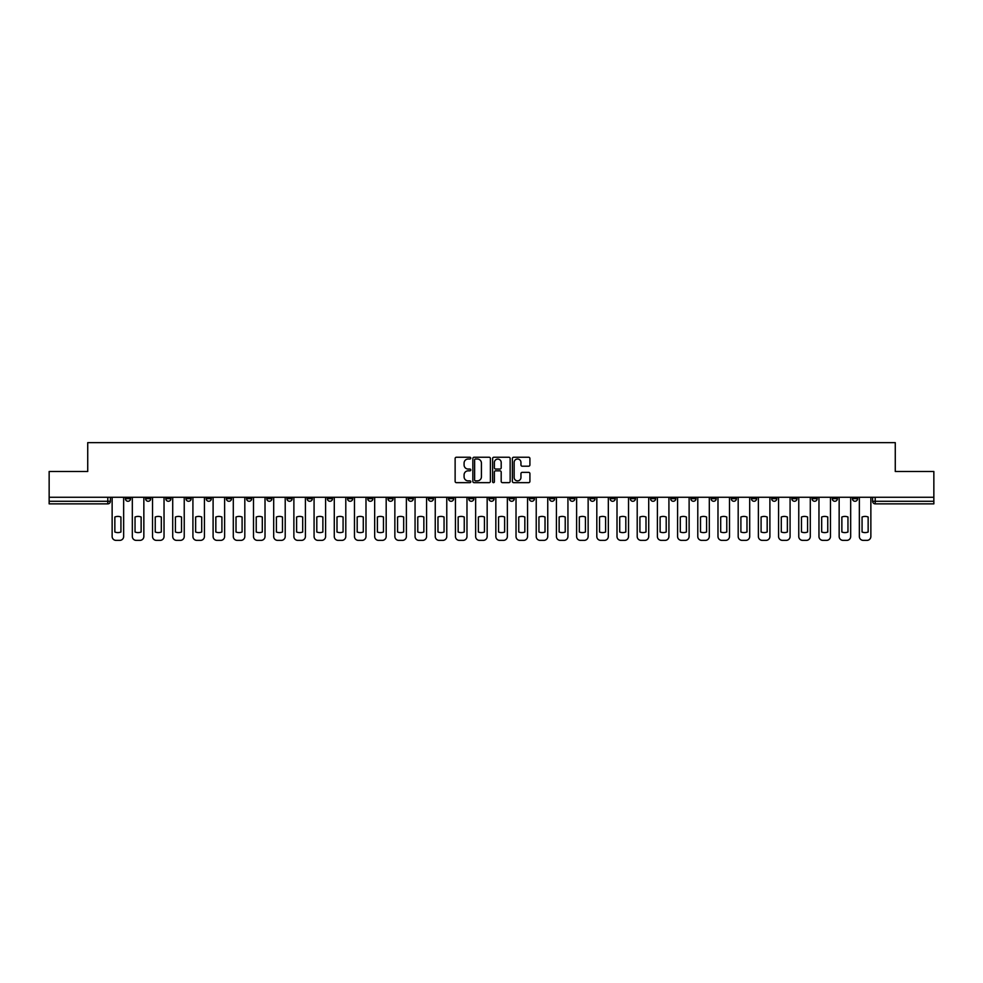 <?xml version="1.0" encoding="UTF-8"?>
<svg xmlns="http://www.w3.org/2000/svg" width="983" height="983" viewBox="0 0 983 983"><rect width="100%" height="100%" fill="white"/><g stroke="black" fill="none" stroke-linecap="round" stroke-linejoin="round"><path stroke-width="1.47" d="M470.783 458.127A0.885 0.885 0 0 0 469.899 457.242L456.395 457.242A1.266 1.266 0 0 0 455.129 458.508L455.129 481.387A1.266 1.266 0 0 0 456.395 482.653L469.899 482.653A0.885 0.885 0 0 0 470.783 481.768A0.885 0.885 0 0 0 469.899 480.871L468.154 480.871A4.067 4.067 0 0 1 464.087 476.804L464.087 474.9A4.067 4.067 0 0 1 468.154 470.832L469.899 470.832A0.885 0.885 0 0 0 470.783 469.948A0.885 0.885 0 0 0 469.899 469.051L468.154 469.051A4.067 4.067 0 0 1 464.087 464.996L464.087 463.079A4.067 4.067 0 0 1 468.154 459.012L469.899 459.012A0.885 0.885 0 0 0 470.783 458.127M791.831 497.263L791.831 498.688L797.016 498.688A2.593 2.593 0 0 1 794.424 501.269A2.593 2.593 0 0 1 791.831 498.688L791.831 497.263M670.664 497.263L670.664 498.688L675.849 498.688A2.593 2.593 0 0 1 673.257 501.269A2.593 2.593 0 0 1 670.664 498.688L670.664 497.263M650.476 497.263L650.476 498.688L655.649 498.688A2.593 2.593 0 0 1 653.056 501.269A2.593 2.593 0 0 1 650.476 498.688L650.476 497.263M529.296 497.263L529.296 498.688L534.482 498.688A2.593 2.593 0 0 1 531.889 501.269A2.593 2.593 0 0 1 529.296 498.688L529.296 497.263M509.108 497.263L509.108 498.688L514.281 498.688A2.593 2.593 0 0 1 511.701 501.269A2.593 2.593 0 0 1 509.108 498.688L509.108 497.263M488.907 497.263L488.907 498.688L494.093 498.688A2.593 2.593 0 0 1 491.5 501.269A2.593 2.593 0 0 1 488.907 498.688L488.907 497.263M448.518 497.263L448.518 498.688L453.704 498.688A2.593 2.593 0 0 1 451.111 501.269A2.593 2.593 0 0 1 448.518 498.688L448.518 497.263M408.129 498.688L408.129 497.263L408.129 498.688A2.593 2.593 0 0 0 410.722 501.269A2.593 2.593 0 0 1 408.129 498.688L413.315 498.688A2.593 2.593 0 0 1 410.722 501.269A2.593 2.593 0 0 0 413.315 498.688L413.315 497.263L413.315 498.688M387.941 498.688L387.941 497.263L387.941 498.688A2.593 2.593 0 0 0 390.521 501.269A2.593 2.593 0 0 1 387.941 498.688L393.114 498.688A2.593 2.593 0 0 1 390.521 501.269M367.74 498.688L367.74 497.263L367.74 498.688A2.593 2.593 0 0 0 370.333 501.269A2.593 2.593 0 0 1 367.74 498.688L372.913 498.688A2.593 2.593 0 0 1 370.333 501.269A2.593 2.593 0 0 0 372.913 498.688L372.913 497.263L372.913 498.688M347.54 497.263L347.54 498.688L352.725 498.688A2.593 2.593 0 0 1 350.132 501.269A2.593 2.593 0 0 1 347.54 498.688L347.54 497.263M327.351 497.263L327.351 498.688L332.524 498.688A2.593 2.593 0 0 1 329.944 501.269A2.593 2.593 0 0 1 327.351 498.688L327.351 497.263M307.151 497.263L307.151 498.688L312.336 498.688A2.593 2.593 0 0 1 309.743 501.269A2.593 2.593 0 0 1 307.151 498.688L307.151 497.263M286.962 498.688L286.962 497.263L286.962 498.688A2.593 2.593 0 0 0 289.555 501.269A2.593 2.593 0 0 1 286.962 498.688L292.135 498.688A2.593 2.593 0 0 1 289.555 501.269M246.573 498.688L246.573 497.263L246.573 498.688A2.593 2.593 0 0 0 249.154 501.269A2.593 2.593 0 0 1 246.573 498.688L251.746 498.688A2.593 2.593 0 0 1 249.154 501.269A2.593 2.593 0 0 0 251.746 498.688L251.746 497.263L251.746 498.688M226.373 498.688L226.373 497.263L226.373 498.688A2.593 2.593 0 0 0 228.965 501.269A2.593 2.593 0 0 1 226.373 498.688L231.558 498.688A2.593 2.593 0 0 1 228.965 501.269A2.593 2.593 0 0 0 231.558 498.688L231.558 497.263L231.558 498.688M206.184 498.688L206.184 497.263L206.184 498.688A2.593 2.593 0 0 0 208.765 501.269A2.593 2.593 0 0 1 206.184 498.688L211.357 498.688A2.593 2.593 0 0 1 208.765 501.269A2.593 2.593 0 0 0 211.357 498.688L211.357 497.263L211.357 498.688M185.984 498.688L185.984 497.263L185.984 498.688A2.593 2.593 0 0 0 188.576 501.269A2.593 2.593 0 0 1 185.984 498.688L191.169 498.688A2.593 2.593 0 0 1 188.576 501.269M165.795 498.688L165.795 497.263L165.795 498.688A2.593 2.593 0 0 0 168.376 501.269A2.593 2.593 0 0 1 165.795 498.688L170.968 498.688A2.593 2.593 0 0 1 168.376 501.269A2.593 2.593 0 0 0 170.968 498.688L170.968 497.263L170.968 498.688M145.595 498.688L145.595 497.263L145.595 498.688A2.593 2.593 0 0 0 148.187 501.269A2.593 2.593 0 0 1 145.595 498.688L150.768 498.688A2.593 2.593 0 0 1 148.187 501.269A2.593 2.593 0 0 0 150.768 498.688L150.768 497.263L150.768 498.688M528.633 466.2A1.266 1.266 0 0 0 529.911 464.922L529.911 458.508A1.266 1.266 0 0 0 528.633 457.242L513.642 457.242A1.266 1.266 0 0 0 512.376 458.508L512.376 481.387A1.266 1.266 0 0 0 513.642 482.653L528.633 482.653A1.266 1.266 0 0 0 529.911 481.387L529.911 473.634A1.266 1.266 0 0 0 528.633 472.356L522.219 472.356A1.266 1.266 0 0 0 520.953 473.634L520.953 477.48A3.404 3.404 0 0 1 517.549 480.871A3.404 3.404 0 0 1 514.146 477.48L514.146 462.415A3.404 3.404 0 0 1 517.549 459.012A3.404 3.404 0 0 1 520.953 462.415L520.953 464.922A1.266 1.266 0 0 0 522.219 466.2L528.633 466.2M49.15 497.263L49.15 471.496L87.733 471.496L87.733 442.633L895.267 442.633L895.267 471.496L933.85 471.496L933.85 497.263L49.15 497.263L49.15 501.269L110.379 501.269L110.379 497.263L110.379 501.269A2.593 2.593 0 0 1 107.798 503.861L49.15 503.861L49.15 501.269M490.394 458.508A1.266 1.266 0 0 0 489.116 457.242L474.125 457.242A1.266 1.266 0 0 0 472.848 458.508L472.848 481.387A1.266 1.266 0 0 0 474.125 482.653L489.116 482.653A1.266 1.266 0 0 0 490.394 481.387L490.394 458.508M493.884 457.242L508.875 457.242A1.266 1.266 0 0 1 510.152 458.508L510.152 481.387A1.266 1.266 0 0 1 508.875 482.653L502.46 482.653A1.266 1.266 0 0 1 501.195 481.387L501.195 472.11A1.266 1.266 0 0 0 499.917 470.832L495.665 470.832A1.266 1.266 0 0 0 494.388 472.11L494.388 481.768A0.885 0.885 0 0 1 493.503 482.653A0.885 0.885 0 0 1 492.606 481.768L492.606 458.508A1.266 1.266 0 0 1 493.884 457.242M872.621 497.263L872.621 501.269L933.85 501.269L933.85 503.861L875.202 503.861A2.593 2.593 0 0 1 872.621 501.269M933.85 497.263L933.85 501.269M857.606 497.263L857.606 498.688A2.593 2.593 0 0 1 855.013 501.269A2.593 2.593 0 0 1 852.421 498.688L857.606 498.688A2.593 2.593 0 0 1 855.013 501.269M852.421 497.263L852.421 498.688M837.405 497.263L837.405 498.688A2.593 2.593 0 0 1 834.813 501.269A2.593 2.593 0 0 1 832.232 498.688A2.593 2.593 0 0 0 834.813 501.269M832.232 497.263L832.232 498.688L837.405 498.688M817.205 497.263L817.205 498.688A2.593 2.593 0 0 1 814.624 501.269A2.593 2.593 0 0 1 812.032 498.688L817.205 498.688M812.032 497.263L812.032 498.688M797.016 497.263L797.016 498.688A2.593 2.593 0 0 1 794.424 501.269M776.816 497.263L776.816 498.688A2.593 2.593 0 0 1 774.235 501.269A2.593 2.593 0 0 1 771.643 498.688L776.816 498.688M771.643 497.263L771.643 498.688M756.627 497.263L756.627 498.688A2.593 2.593 0 0 1 754.035 501.269A2.593 2.593 0 0 1 751.442 498.688L756.627 498.688M751.442 497.263L751.442 498.688M736.427 497.263L736.427 498.688A2.593 2.593 0 0 1 733.846 501.269A2.593 2.593 0 0 1 731.254 498.688A2.593 2.593 0 0 0 733.846 501.269M731.254 497.263L731.254 498.688L736.427 498.688M716.238 497.263L716.238 498.688A2.593 2.593 0 0 1 713.646 501.269A2.593 2.593 0 0 1 711.053 498.688L716.238 498.688M711.053 497.263L711.053 498.688M696.038 497.263L696.038 498.688A2.593 2.593 0 0 1 693.445 501.269A2.593 2.593 0 0 1 690.865 498.688L696.038 498.688M690.865 497.263L690.865 498.688M675.849 497.263L675.849 498.688M655.649 497.263L655.649 498.688L655.649 497.263M635.46 497.263L635.46 498.688A2.593 2.593 0 0 1 632.868 501.269A2.593 2.593 0 0 1 630.275 498.688L635.46 498.688M630.275 497.263L630.275 498.688M615.26 497.263L615.26 498.688A2.593 2.593 0 0 1 612.667 501.269A2.593 2.593 0 0 1 610.087 498.688L615.26 498.688M610.087 497.263L610.087 498.688M595.059 497.263L595.059 498.688A2.593 2.593 0 0 1 592.479 501.269A2.593 2.593 0 0 1 589.886 498.688L595.059 498.688M589.886 497.263L589.886 498.688M574.871 497.263L574.871 498.688A2.593 2.593 0 0 1 572.278 501.269A2.593 2.593 0 0 1 569.685 498.688L574.871 498.688M569.685 497.263L569.685 498.688M554.67 497.263L554.67 498.688A2.593 2.593 0 0 1 552.09 501.269A2.593 2.593 0 0 1 549.497 498.688L554.67 498.688M549.497 497.263L549.497 498.688M534.482 497.263L534.482 498.688A2.593 2.593 0 0 1 531.889 501.269M514.281 497.263L514.281 498.688M494.093 498.688L494.093 497.263L494.093 498.688A2.593 2.593 0 0 1 491.5 501.269M473.892 497.263L473.892 498.688A2.593 2.593 0 0 1 471.299 501.269A2.593 2.593 0 0 1 468.719 498.688A2.593 2.593 0 0 0 471.299 501.269A2.593 2.593 0 0 0 473.892 498.688L468.719 498.688L468.719 497.263M453.704 498.688L453.704 497.263L453.704 498.688A2.593 2.593 0 0 1 451.111 501.269M433.503 497.263L433.503 498.688A2.593 2.593 0 0 1 430.91 501.269A2.593 2.593 0 0 1 428.33 498.688A2.593 2.593 0 0 0 430.91 501.269M428.33 497.263L428.33 498.688L433.503 498.688M393.114 497.263L393.114 498.688L393.114 497.263M352.725 498.688L352.725 497.263L352.725 498.688A2.593 2.593 0 0 1 350.132 501.269M332.524 498.688L332.524 497.263L332.524 498.688A2.593 2.593 0 0 1 329.944 501.269M312.336 498.688L312.336 497.263L312.336 498.688A2.593 2.593 0 0 1 309.743 501.269M292.135 497.263L292.135 498.688L292.135 497.263M271.947 498.688L271.947 497.263L271.947 498.688A2.593 2.593 0 0 1 269.354 501.269A2.593 2.593 0 0 1 266.762 498.688L271.947 498.688A2.593 2.593 0 0 1 269.354 501.269M266.762 497.263L266.762 498.688M191.169 497.263L191.169 498.688L191.169 497.263M130.579 497.263L130.579 498.688A2.593 2.593 0 0 1 127.987 501.269A2.593 2.593 0 0 1 125.394 498.688A2.593 2.593 0 0 0 127.987 501.269A2.593 2.593 0 0 0 130.579 498.688L130.579 497.263M125.394 497.263L125.394 498.688L130.579 498.688M107.798 497.263L107.798 503.861A2.593 2.593 0 0 0 110.379 501.269M475.526 459.012A0.885 0.885 0 0 0 474.629 459.909L474.629 479.987A0.885 0.885 0 0 0 475.526 480.871L477.369 480.871A4.067 4.067 0 0 0 481.424 476.804L481.424 463.079A4.067 4.067 0 0 0 477.369 459.012L475.526 459.012M501.195 462.477A3.404 3.404 0 0 0 497.791 459.086A3.404 3.404 0 0 0 494.388 462.477L494.388 467.785A1.266 1.266 0 0 0 495.665 469.051L499.917 469.051A1.266 1.266 0 0 0 501.195 467.785L501.195 462.477M114.851 517.009L114.851 532.012A8.085 8.085 0 0 0 120.934 532.012A8.085 8.085 0 0 1 114.851 532.012L114.851 517.009A8.085 8.085 0 0 1 120.934 517.009A8.085 8.085 0 0 0 114.851 517.009M120.934 517.009L120.934 532.012L120.934 517.009M112.136 536.485L112.136 497.263L112.136 536.485A3.883 3.883 0 0 0 116.019 540.367L119.766 540.367A3.883 3.883 0 0 0 123.649 536.485L123.649 497.263L123.649 536.485M116.019 540.367L119.766 540.367M135.04 517.009L135.04 532.012A8.085 8.085 0 0 0 141.134 532.012A8.085 8.085 0 0 1 135.04 532.012L135.04 517.009A8.085 8.085 0 0 1 141.134 517.009A8.085 8.085 0 0 0 135.04 517.009M141.134 517.009L141.134 532.012L141.134 517.009M132.324 536.485L132.324 497.263L132.324 536.485A3.883 3.883 0 0 0 136.207 540.367L139.967 540.367A3.883 3.883 0 0 0 143.85 536.485L143.85 497.263L143.85 536.485M155.24 517.009L155.24 532.012A8.085 8.085 0 0 0 161.323 532.012A8.085 8.085 0 0 1 155.24 532.012L155.24 517.009A8.085 8.085 0 0 1 161.323 517.009A8.085 8.085 0 0 0 155.24 517.009M161.323 517.009L161.323 532.012L161.323 517.009M152.525 536.485L152.525 497.263L152.525 536.485A3.883 3.883 0 0 0 156.408 540.367L160.155 540.367A3.883 3.883 0 0 0 164.038 536.485L164.038 497.263L164.038 536.485M136.207 540.367L139.967 540.367M156.408 540.367L160.155 540.367M175.429 517.009L175.429 532.012L175.429 517.009A8.085 8.085 0 0 1 181.523 517.009L181.523 532.012A8.085 8.085 0 0 1 175.429 532.012M172.713 536.485L172.713 497.263L172.713 536.485A3.883 3.883 0 0 0 176.596 540.367L180.356 540.367A3.883 3.883 0 0 0 184.239 536.485L184.239 497.263L184.239 536.485M195.629 517.009L195.629 532.012A8.085 8.085 0 0 0 201.712 532.012A8.085 8.085 0 0 1 195.629 532.012L195.629 517.009A8.085 8.085 0 0 1 201.712 517.009A8.085 8.085 0 0 0 195.629 517.009M201.712 517.009L201.712 532.012L201.712 517.009M192.914 536.485L192.914 497.263L192.914 536.485A3.883 3.883 0 0 0 196.797 540.367L200.544 540.367A3.883 3.883 0 0 0 204.427 536.485L204.427 497.263L204.427 536.485M215.83 517.009L215.83 532.012L215.83 517.009A8.085 8.085 0 0 1 221.912 517.009A8.085 8.085 0 0 0 215.83 517.009M221.912 532.012L221.912 517.009L221.912 532.012A8.085 8.085 0 0 1 215.83 532.012M213.102 536.485L213.102 497.263L213.102 536.485A3.883 3.883 0 0 0 216.985 540.367L220.745 540.367A3.883 3.883 0 0 0 224.628 536.485L224.628 497.263L224.628 536.485M181.523 517.009L181.523 532.012M176.596 540.367L180.356 540.367M196.797 540.367L200.544 540.367M216.985 540.367L220.745 540.367M236.018 517.009L236.018 532.012L236.018 517.009A8.085 8.085 0 0 1 242.101 517.009A8.085 8.085 0 0 0 236.018 517.009M242.101 532.012L242.101 517.009L242.101 532.012A8.085 8.085 0 0 1 236.018 532.012M233.303 536.485L233.303 497.263L233.303 536.485A3.883 3.883 0 0 0 237.186 540.367L240.933 540.367A3.883 3.883 0 0 0 244.816 536.485L244.816 497.263L244.816 536.485M237.186 540.367L240.933 540.367M256.219 517.009L256.219 532.012L256.219 517.009A8.085 8.085 0 0 1 262.301 517.009A8.085 8.085 0 0 0 256.219 517.009M262.301 532.012L262.301 517.009L262.301 532.012A8.085 8.085 0 0 1 256.219 532.012M253.491 536.485L253.491 497.263L253.491 536.485A3.883 3.883 0 0 0 257.374 540.367L261.134 540.367A3.883 3.883 0 0 0 265.017 536.485L265.017 497.263L265.017 536.485M257.374 540.367L261.134 540.367M276.407 517.009L276.407 532.012L276.407 517.009A8.085 8.085 0 0 1 282.49 517.009A8.085 8.085 0 0 0 276.407 517.009M282.49 532.012L282.49 517.009L282.49 532.012A8.085 8.085 0 0 1 276.407 532.012M273.692 536.485L273.692 497.263L273.692 536.485A3.883 3.883 0 0 0 277.575 540.367L281.335 540.367A3.883 3.883 0 0 0 285.217 536.485L285.217 497.263L285.217 536.485M277.575 540.367L281.335 540.367M296.608 517.009L296.608 532.012L296.608 517.009A8.085 8.085 0 0 1 302.69 517.009A8.085 8.085 0 0 0 296.608 517.009M302.69 532.012L302.69 517.009L302.69 532.012A8.085 8.085 0 0 1 296.608 532.012M293.88 536.485L293.88 497.263L293.88 536.485A3.883 3.883 0 0 0 297.775 540.367L301.523 540.367A3.883 3.883 0 0 0 305.406 536.485L305.406 497.263L305.406 536.485M297.775 540.367L301.523 540.367M316.796 517.009L316.796 532.012L316.796 517.009A8.085 8.085 0 0 1 322.879 517.009A8.085 8.085 0 0 0 316.796 517.009M322.879 532.012L322.879 517.009L322.879 532.012A8.085 8.085 0 0 1 316.796 532.012M314.081 536.485L314.081 497.263L314.081 536.485A3.883 3.883 0 0 0 317.964 540.367L321.724 540.367A3.883 3.883 0 0 0 325.606 536.485L325.606 497.263L325.606 536.485M317.964 540.367L321.724 540.367M336.997 517.009L336.997 532.012L336.997 517.009A8.085 8.085 0 0 1 343.079 517.009A8.085 8.085 0 0 0 336.997 517.009M343.079 532.012L343.079 517.009L343.079 532.012A8.085 8.085 0 0 1 336.997 532.012M334.281 536.485L334.281 497.263L334.281 536.485A3.883 3.883 0 0 0 338.164 540.367L341.912 540.367A3.883 3.883 0 0 0 345.795 536.485L345.795 497.263L345.795 536.485M338.164 540.367L341.912 540.367M357.185 517.009L357.185 532.012L357.185 517.009A8.085 8.085 0 0 1 363.28 517.009A8.085 8.085 0 0 0 357.185 517.009M363.28 532.012L363.28 517.009L363.28 532.012A8.085 8.085 0 0 1 357.185 532.012M354.47 536.485L354.47 497.263L354.47 536.485A3.883 3.883 0 0 0 358.353 540.367L362.113 540.367A3.883 3.883 0 0 0 365.995 536.485L365.995 497.263L365.995 536.485M358.353 540.367L362.113 540.367M377.386 517.009L377.386 532.012A8.085 8.085 0 0 0 383.468 532.012A8.085 8.085 0 0 1 377.386 532.012L377.386 517.009A8.085 8.085 0 0 1 383.468 517.009A8.085 8.085 0 0 0 377.386 517.009M383.468 517.009L383.468 532.012L383.468 517.009M374.67 536.485L374.67 497.263L374.67 536.485A3.883 3.883 0 0 0 378.553 540.367L382.301 540.367A3.883 3.883 0 0 0 386.184 536.485L386.184 497.263L386.184 536.485M378.553 540.367L382.301 540.367M397.574 517.009L397.574 532.012L397.574 517.009A8.085 8.085 0 0 1 403.669 517.009L403.669 532.012A8.085 8.085 0 0 1 397.574 532.012M394.859 536.485L394.859 497.263L394.859 536.485A3.883 3.883 0 0 0 398.742 540.367L402.502 540.367A3.883 3.883 0 0 0 406.384 536.485L406.384 497.263L406.384 536.485M403.669 517.009L403.669 532.012M398.742 540.367L402.502 540.367M417.775 517.009L417.775 532.012A8.085 8.085 0 0 0 423.857 532.012A8.085 8.085 0 0 1 417.775 532.012L417.775 517.009A8.085 8.085 0 0 1 423.857 517.009A8.085 8.085 0 0 0 417.775 517.009M423.857 517.009L423.857 532.012L423.857 517.009M415.059 536.485L415.059 497.263L415.059 536.485A3.883 3.883 0 0 0 418.942 540.367L422.69 540.367A3.883 3.883 0 0 0 426.573 536.485L426.573 497.263L426.573 536.485M418.942 540.367L422.69 540.367M437.976 517.009L437.976 532.012A8.085 8.085 0 0 0 444.058 532.012A8.085 8.085 0 0 1 437.976 532.012L437.976 517.009A8.085 8.085 0 0 1 444.058 517.009A8.085 8.085 0 0 0 437.976 517.009M444.058 517.009L444.058 532.012L444.058 517.009M435.248 536.485L435.248 497.263L435.248 536.485A3.883 3.883 0 0 0 439.131 540.367L442.891 540.367A3.883 3.883 0 0 0 446.774 536.485L446.774 497.263L446.774 536.485M439.131 540.367L442.891 540.367M458.164 517.009L458.164 532.012L458.164 517.009A8.085 8.085 0 0 1 464.246 517.009A8.085 8.085 0 0 0 458.164 517.009M464.246 532.012L464.246 517.009L464.246 532.012A8.085 8.085 0 0 1 458.164 532.012M455.448 536.485L455.448 497.263L455.448 536.485A3.883 3.883 0 0 0 459.331 540.367L463.079 540.367A3.883 3.883 0 0 0 466.974 536.485L466.974 497.263L466.974 536.485M459.331 540.367L463.079 540.367M478.365 517.009L478.365 532.012A8.085 8.085 0 0 0 484.447 532.012A8.085 8.085 0 0 1 478.365 532.012L478.365 517.009A8.085 8.085 0 0 1 484.447 517.009A8.085 8.085 0 0 0 478.365 517.009M484.447 517.009L484.447 532.012L484.447 517.009M475.637 536.485L475.637 497.263L475.637 536.485A3.883 3.883 0 0 0 479.52 540.367L483.28 540.367A3.883 3.883 0 0 0 487.163 536.485L487.163 497.263L487.163 536.485M479.52 540.367L483.28 540.367M498.553 517.009L498.553 532.012L498.553 517.009A8.085 8.085 0 0 1 504.635 517.009A8.085 8.085 0 0 0 498.553 517.009M504.635 532.012L504.635 517.009L504.635 532.012A8.085 8.085 0 0 1 498.553 532.012M495.837 536.485L495.837 497.263L495.837 536.485A3.883 3.883 0 0 0 499.72 540.367L503.48 540.367A3.883 3.883 0 0 0 507.363 536.485L507.363 497.263L507.363 536.485M499.72 540.367L503.48 540.367M518.754 517.009L518.754 532.012A8.085 8.085 0 0 0 524.836 532.012A8.085 8.085 0 0 1 518.754 532.012L518.754 517.009A8.085 8.085 0 0 1 524.836 517.009A8.085 8.085 0 0 0 518.754 517.009M524.836 517.009L524.836 532.012L524.836 517.009M516.026 536.485L516.026 497.263L516.026 536.485A3.883 3.883 0 0 0 519.921 540.367L523.669 540.367A3.883 3.883 0 0 0 527.552 536.485L527.552 497.263L527.552 536.485M519.921 540.367L523.669 540.367M538.942 517.009L538.942 532.012L538.942 517.009A8.085 8.085 0 0 1 545.024 517.009A8.085 8.085 0 0 0 538.942 517.009M545.024 532.012L545.024 517.009L545.024 532.012A8.085 8.085 0 0 1 538.942 532.012M536.226 536.485L536.226 497.263L536.226 536.485A3.883 3.883 0 0 0 540.109 540.367L543.869 540.367A3.883 3.883 0 0 0 547.752 536.485L547.752 497.263L547.752 536.485M540.109 540.367L543.869 540.367M559.143 517.009L559.143 532.012L559.143 517.009A8.085 8.085 0 0 1 565.225 517.009A8.085 8.085 0 0 0 559.143 517.009M565.225 532.012L565.225 517.009L565.225 532.012A8.085 8.085 0 0 1 559.143 532.012M556.427 536.485L556.427 497.263L556.427 536.485A3.883 3.883 0 0 0 560.31 540.367L564.058 540.367A3.883 3.883 0 0 0 567.941 536.485L567.941 497.263L567.941 536.485M560.31 540.367L564.058 540.367M579.331 517.009L579.331 532.012L579.331 517.009A8.085 8.085 0 0 1 585.426 517.009A8.085 8.085 0 0 0 579.331 517.009M585.426 532.012L585.426 517.009L585.426 532.012A8.085 8.085 0 0 1 579.331 532.012M576.616 536.485L576.616 497.263L576.616 536.485A3.883 3.883 0 0 0 580.498 540.367L584.258 540.367A3.883 3.883 0 0 0 588.141 536.485L588.141 497.263L588.141 536.485M580.498 540.367L584.258 540.367M599.532 517.009L599.532 532.012A8.085 8.085 0 0 0 605.614 532.012A8.085 8.085 0 0 1 599.532 532.012L599.532 517.009A8.085 8.085 0 0 1 605.614 517.009A8.085 8.085 0 0 0 599.532 517.009M605.614 517.009L605.614 532.012L605.614 517.009M596.816 536.485L596.816 497.263L596.816 536.485A3.883 3.883 0 0 0 600.699 540.367L604.447 540.367A3.883 3.883 0 0 0 608.33 536.485L608.33 497.263L608.33 536.485M600.699 540.367L604.447 540.367M619.72 517.009L619.72 532.012L619.72 517.009A8.085 8.085 0 0 1 625.815 517.009L625.815 532.012A8.085 8.085 0 0 1 619.72 532.012M617.005 536.485L617.005 497.263L617.005 536.485A3.883 3.883 0 0 0 620.887 540.367L624.647 540.367A3.883 3.883 0 0 0 628.53 536.485L628.53 497.263L628.53 536.485M625.815 517.009L625.815 532.012M620.887 540.367L624.647 540.367M639.921 517.009L639.921 532.012A8.085 8.085 0 0 0 646.003 532.012A8.085 8.085 0 0 1 639.921 532.012L639.921 517.009A8.085 8.085 0 0 1 646.003 517.009A8.085 8.085 0 0 0 639.921 517.009M646.003 517.009L646.003 532.012L646.003 517.009M637.205 536.485L637.205 497.263L637.205 536.485A3.883 3.883 0 0 0 641.088 540.367L644.836 540.367A3.883 3.883 0 0 0 648.719 536.485L648.719 497.263L648.719 536.485M641.088 540.367L644.836 540.367M660.121 517.009L660.121 532.012A8.085 8.085 0 0 0 666.204 532.012A8.085 8.085 0 0 1 660.121 532.012L660.121 517.009A8.085 8.085 0 0 1 666.204 517.009A8.085 8.085 0 0 0 660.121 517.009M666.204 517.009L666.204 532.012L666.204 517.009M657.394 536.485L657.394 497.263L657.394 536.485A3.883 3.883 0 0 0 661.276 540.367L665.036 540.367A3.883 3.883 0 0 0 668.919 536.485L668.919 497.263L668.919 536.485M661.276 540.367L665.036 540.367M680.31 517.009L680.31 532.012A8.085 8.085 0 0 0 686.392 532.012A8.085 8.085 0 0 1 680.31 532.012L680.31 517.009A8.085 8.085 0 0 1 686.392 517.009A8.085 8.085 0 0 0 680.31 517.009M686.392 517.009L686.392 532.012L686.392 517.009M677.594 536.485L677.594 497.263L677.594 536.485A3.883 3.883 0 0 0 681.477 540.367L685.225 540.367A3.883 3.883 0 0 0 689.12 536.485L689.12 497.263L689.12 536.485M681.477 540.367L685.225 540.367M700.51 517.009L700.51 532.012A8.085 8.085 0 0 0 706.593 532.012A8.085 8.085 0 0 1 700.51 532.012L700.51 517.009A8.085 8.085 0 0 1 706.593 517.009L706.593 532.012L706.593 517.009M697.783 536.485L697.783 497.263L697.783 536.485A3.883 3.883 0 0 0 701.665 540.367L705.425 540.367A3.883 3.883 0 0 0 709.308 536.485L709.308 497.263L709.308 536.485M701.665 540.367L705.425 540.367M720.699 517.009L720.699 532.012L720.699 517.009A8.085 8.085 0 0 1 726.781 517.009L726.781 532.012A8.085 8.085 0 0 1 720.699 532.012M717.983 536.485L717.983 497.263L717.983 536.485A3.883 3.883 0 0 0 721.866 540.367L725.626 540.367A3.883 3.883 0 0 0 729.509 536.485L729.509 497.263L729.509 536.485M726.781 517.009L726.781 532.012M721.866 540.367L725.626 540.367M740.899 517.009L740.899 532.012A8.085 8.085 0 0 0 746.982 532.012A8.085 8.085 0 0 1 740.899 532.012L740.899 517.009A8.085 8.085 0 0 1 746.982 517.009A8.085 8.085 0 0 0 740.899 517.009M746.982 517.009L746.982 532.012L746.982 517.009M738.184 536.485L738.184 497.263L738.184 536.485A3.883 3.883 0 0 0 742.067 540.367L745.814 540.367A3.883 3.883 0 0 0 749.697 536.485L749.697 497.263L749.697 536.485M742.067 540.367L745.814 540.367M761.088 517.009L761.088 532.012A8.085 8.085 0 0 0 767.17 532.012A8.085 8.085 0 0 1 761.088 532.012L761.088 517.009A8.085 8.085 0 0 1 767.17 517.009A8.085 8.085 0 0 0 761.088 517.009M767.17 517.009L767.17 532.012L767.17 517.009M758.372 536.485L758.372 497.263L758.372 536.485A3.883 3.883 0 0 0 762.255 540.367L766.015 540.367A3.883 3.883 0 0 0 769.898 536.485L769.898 497.263L769.898 536.485M762.255 540.367L766.015 540.367M781.288 517.009L781.288 532.012L781.288 517.009A8.085 8.085 0 0 1 787.371 517.009L787.371 532.012A8.085 8.085 0 0 1 781.288 532.012M778.573 536.485L778.573 497.263L778.573 536.485A3.883 3.883 0 0 0 782.456 540.367L786.203 540.367A3.883 3.883 0 0 0 790.086 536.485L790.086 497.263L790.086 536.485M787.371 517.009L787.371 532.012M782.456 540.367L786.203 540.367M801.477 517.009L801.477 532.012A8.085 8.085 0 0 0 807.571 532.012A8.085 8.085 0 0 1 801.477 532.012L801.477 517.009A8.085 8.085 0 0 1 807.571 517.009A8.085 8.085 0 0 0 801.477 517.009M807.571 517.009L807.571 532.012L807.571 517.009M798.761 536.485L798.761 497.263L798.761 536.485A3.883 3.883 0 0 0 802.644 540.367L806.404 540.367A3.883 3.883 0 0 0 810.287 536.485L810.287 497.263L810.287 536.485M802.644 540.367L806.404 540.367M821.677 517.009L821.677 532.012A8.085 8.085 0 0 0 827.76 532.012A8.085 8.085 0 0 1 821.677 532.012L821.677 517.009A8.085 8.085 0 0 1 827.76 517.009A8.085 8.085 0 0 0 821.677 517.009M827.76 517.009L827.76 532.012L827.76 517.009M818.962 536.485L818.962 497.263L818.962 536.485A3.883 3.883 0 0 0 822.845 540.367L826.592 540.367A3.883 3.883 0 0 0 830.475 536.485L830.475 497.263L830.475 536.485M822.845 540.367L826.592 540.367M841.866 517.009L841.866 532.012A8.085 8.085 0 0 0 847.96 532.012A8.085 8.085 0 0 1 841.866 532.012L841.866 517.009A8.085 8.085 0 0 1 847.96 517.009A8.085 8.085 0 0 0 841.866 517.009M847.96 517.009L847.96 532.012L847.96 517.009M839.15 536.485L839.15 497.263L839.15 536.485A3.883 3.883 0 0 0 843.033 540.367L846.793 540.367A3.883 3.883 0 0 0 850.676 536.485L850.676 497.263L850.676 536.485M843.033 540.367L846.793 540.367M862.066 517.009L862.066 532.012L862.066 517.009A8.085 8.085 0 0 1 868.149 517.009L868.149 532.012A8.085 8.085 0 0 1 862.066 532.012M859.351 536.485L859.351 497.263L859.351 536.485A3.883 3.883 0 0 0 863.234 540.367L866.981 540.367A3.883 3.883 0 0 0 870.864 536.485L870.864 497.263L870.864 536.485M868.149 517.009L868.149 532.012M863.234 540.367L866.981 540.367M875.202 497.263L875.202 503.861"/></g></svg>
